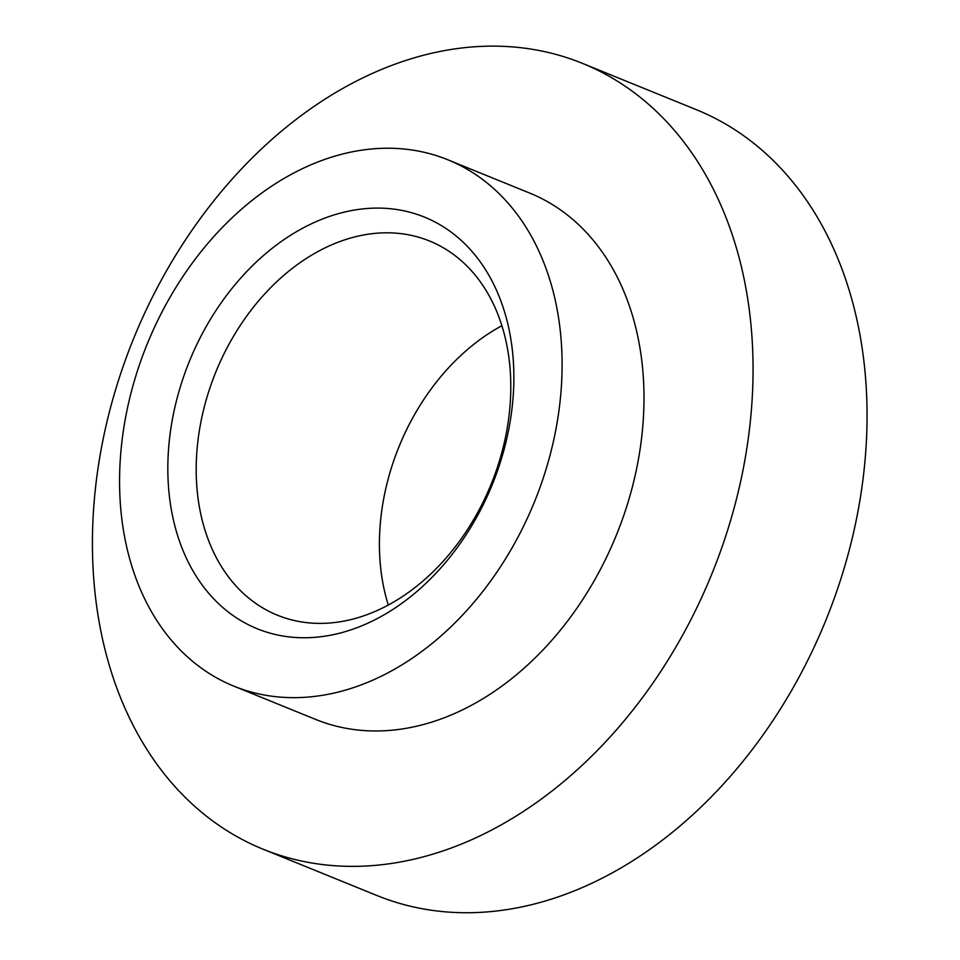 <?xml version="1.0" encoding="UTF-8"?>
<svg xmlns="http://www.w3.org/2000/svg" width="960" height="960" viewBox="0 0 960 960"><rect width="100%" height="100%" fill="white"/><g stroke="black" fill="none" stroke-linecap="round" stroke-linejoin="round"><path stroke-width="1.44" d="M346.764 620.532A201.96 148.644 112.1 0 1 277.392 615.192A201.96 148.644 112.1 0 1 215.796 372.108A201.96 148.644 112.1 0 1 429.576 241.02A201.96 148.644 112.1 0 1 504.948 439.776A201.96 148.644 112.1 0 1 346.764 620.532M333.432 634.632A222.168 163.512 -67.9 0 0 494.244 285.408A222.168 163.512 -67.9 0 0 194.796 348.828A222.168 163.512 -67.9 0 0 333.432 634.632M501.912 325.716A201.96 148.644 -67.9 0 0 388.296 605.028M331.368 693.636A284.1 209.088 112.1 0 1 233.784 686.124A284.1 209.088 112.1 0 1 147.144 344.184A284.1 209.088 112.1 0 1 447.864 159.792A284.1 209.088 112.1 0 1 553.872 439.368A284.1 209.088 112.1 0 1 331.368 693.636M582.516 63.396L696.516 109.752A424.128 312.144 112.1 0 1 854.772 527.136A424.128 312.144 112.1 0 1 522.612 906.732A424.128 312.144 112.1 0 1 376.932 895.512L262.932 849.144A424.128 312.144 112.1 0 1 133.584 338.664A424.128 312.144 112.1 0 1 582.516 63.396A424.128 312.144 112.1 0 1 740.784 480.768A424.128 312.144 112.1 0 1 408.612 860.364A424.128 312.144 112.1 0 1 262.932 849.144M447.864 159.792L529.764 193.104A284.1 209.088 112.1 0 1 635.772 472.68A284.1 209.088 112.1 0 1 413.28 726.948A284.1 209.088 112.1 0 1 315.696 719.436L233.784 686.124"/></g></svg>
